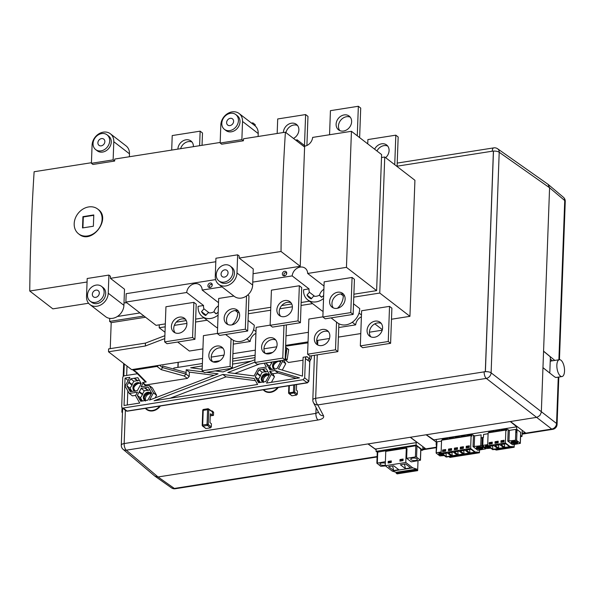 <?xml version="1.0" encoding="UTF-8"?>
<svg xmlns="http://www.w3.org/2000/svg" width="595" height="595" viewBox="0 0 595 595"><rect width="100%" height="100%" fill="white"/><g stroke="black" fill="none" stroke-linecap="round" stroke-linejoin="round"><path stroke-width="0.89" d="M444.264 455.577L439.817 455.911L436.209 453.13L436.886 444.725L436.433 444.926M441.527 441.111L436.998 441.825L436.886 444.725L436.41 445.053M520.521 435.57L520.707 432.387L516.943 429.486L516.839 432.431L515.761 432.312L515.471 440.24L516.639 440.426L520.335 443.357L512.57 444.777L507.788 441.088L515.471 440.24M520.58 436.648L522.008 436.425L520.595 435.332M516.839 432.431L515.761 432.312L515.872 429.359L509.357 430.386L508.956 441.267M490.823 448.199L486.383 448.533L482.776 445.752L483.066 437.823M488.093 433.733L483.564 434.447L483.452 437.392L481.02 437.779L480.723 445.759L481.89 445.938L485.594 448.875L477.822 450.296L473.04 446.607L480.723 445.759M482.947 438.545L481.02 437.779L481.124 434.878L474.609 435.904L474.208 446.786M448.481 439.147L447.462 438.359L447.425 439.311M442.293 440.122L442.323 439.162L447.462 438.359M479.525 450.028L479.429 452.773L478.96 452.252L475.747 452.007L475.732 452.408L470.638 448.481L471.114 435.585L471.813 436.128L471.872 434.514L474.609 435.904M436.336 439.474L436.142 444.844M454.387 438.218L453.368 437.429L453.338 438.381M460.299 437.28L459.281 436.499L459.243 437.451M466.212 436.351L465.186 435.57L465.156 436.522M445.655 450.794L442.717 451.255L443.186 450.46L445.677 450.065M451.159 455.911L447.433 453.04L442.613 453.799L446.339 456.67L451.159 455.911M478.96 452.252L447.916 456.789M469.634 449.545L469.976 452.951L474.795 452.193L471.069 449.322L466.249 450.08L469.976 452.951M469.291 447.076L466.354 447.537L466.822 446.741L469.321 446.347M463.728 450.474L464.07 453.881L468.882 453.122L465.156 450.251L460.344 451.01L464.07 453.881M463.386 448.005L460.441 448.466L460.917 447.671L463.408 447.276M457.815 451.404L458.157 454.811L462.977 454.052L459.251 451.181L454.431 451.94L458.157 454.811M457.473 448.935L454.535 449.396L455.004 448.6L457.503 448.206M451.91 452.334L452.252 455.74L457.064 454.982L453.338 452.111L448.526 452.869L452.252 455.74M451.56 449.865L448.623 450.326L449.099 449.53L451.59 449.136M445.997 453.264L446.339 456.67M475.732 452.408L446.183 457.057L441.088 453.13L441.564 440.233L471.114 435.585M443.186 450.46L442.598 450.006L445.7 449.515L445.64 451.129L442.539 451.62L442.598 450.006M466.822 446.741L466.235 446.287L469.343 445.796L469.284 447.41L466.175 447.901L466.235 446.287M460.917 447.671L460.329 447.217L463.431 446.726L463.371 448.34L460.27 448.831L460.329 447.217M455.004 448.6L454.416 448.147L457.518 447.656L457.458 449.27L454.357 449.761L454.416 448.147M449.099 449.53L448.511 449.076L451.612 448.585L451.553 450.199L448.452 450.69L448.511 449.076M479.429 452.773L449.88 457.421L449.411 456.901M449.404 457.057L478.953 452.408M436.596 452.706L441.133 451.992M443.558 455.034A3.302 1.235 2.1 0 1 439.11 454.349A3.302 1.235 2.1 0 1 438.753 453.762A3.302 1.235 2.1 0 1 441.103 452.669M482.605 447.507A3.302 1.235 2.1 0 1 482.954 448.087A3.302 1.235 2.1 0 1 479.607 449.203A3.302 1.235 2.1 0 1 476.35 447.849A3.302 1.235 2.1 0 1 478.908 446.741A3.302 1.235 2.1 0 1 482.605 447.507M480.544 448.779L480.611 448.087L482.3 447.827L481.712 447.373L479.905 447.619L478.789 446.347M471.872 434.514L466.74 435.324L466.703 436.276M454.885 438.136L454.922 437.184L459.281 436.499M460.798 437.206L460.828 436.254L465.186 435.57M441.088 453.13L470.638 448.481M448.98 439.065L449.009 438.113L453.368 437.429M441.825 453.695L441.691 454.216L441.713 453.613M441.163 453.182L441.14 453.717L440.032 452.445M440.218 453.003A2.871 1.071 2.1 0 0 439.497 454.29A2.871 1.071 2.1 0 0 442.732 454.944L441.81 454.23M441.691 454.216L440.003 454.483L439.415 454.03L441.14 453.717M440.404 453.873L440.003 454.483M480.589 447.544L481.496 448.846A2.871 1.071 2.1 0 0 482.21 447.566A2.871 1.071 2.1 0 0 478.975 446.904M479.444 447.262L479.287 448.295L479.332 447.18M478.774 446.786L478.737 447.804L477.629 446.533M477.815 447.09A2.871 1.071 2.1 0 0 477.093 448.37A2.871 1.071 2.1 0 0 480.329 449.032L479.406 448.318M480.21 447.604L480.582 447.894M479.287 448.295L477.599 448.563L477.012 448.109L478.737 447.804M478.001 447.953L477.599 448.563M480.626 447.544L480.611 448.087M495.047 431.769L494.029 430.981L493.991 431.933M483.162 445.328L487.699 444.614M500.953 430.839L499.934 430.051L499.904 431.003M514.273 444.51L514.169 447.254L496.446 450.043L494.482 449.411M495.97 449.686L513.708 446.733L510.495 446.488L510.48 446.89L492.749 449.679L487.655 445.752L488.131 432.855L505.854 430.066L506.561 430.609L506.62 428.995L509.357 430.386M488.859 432.744L488.889 431.791L494.029 430.981M516.72 426.823L516.519 432.193M522.231 430.363L522.008 436.425M501.451 430.758L501.488 429.806L506.62 428.995M492.221 443.416L489.283 443.877L489.752 443.082L492.244 442.687M497.718 448.541L493.999 445.662L489.179 446.421L492.905 449.292L497.718 448.541M513.708 446.733L495.977 449.522M504.382 444.026L504.724 447.433L509.543 446.674L505.817 443.803L500.997 444.562L504.724 447.433M504.039 441.557L501.102 442.018L501.57 441.222L504.069 440.828M498.469 444.956L498.818 448.362L503.63 447.604L499.904 444.733L495.092 445.491L498.818 448.362M498.127 442.487L495.189 442.948L495.665 442.152L498.156 441.758M492.563 445.886L492.905 449.292M489.752 443.082L489.164 442.628L492.266 442.145L492.206 443.751L489.105 444.242L489.164 442.628M501.57 441.222L500.983 440.769L504.084 440.278L504.024 441.892L500.923 442.382L500.983 440.769M495.665 442.152L495.077 441.698L498.179 441.207L498.119 442.821L495.018 443.312L495.077 441.698M490.124 447.656A3.302 1.235 2.1 0 1 485.676 446.971A3.302 1.235 2.1 0 1 485.319 446.384A3.302 1.235 2.1 0 1 487.669 445.298M517.345 441.988A3.302 1.235 2.1 0 1 517.702 442.568A3.302 1.235 2.1 0 1 514.355 443.684A3.302 1.235 2.1 0 1 511.098 442.33A3.302 1.235 2.1 0 1 513.656 441.222A3.302 1.235 2.1 0 1 517.345 441.988M515.292 443.268L515.352 442.576L517.048 442.308L516.46 441.854L514.653 442.1L513.537 440.828M510.48 446.89L505.386 442.963L505.854 430.066M514.169 447.254L513.701 446.89M487.655 445.752L505.386 442.963M495.546 431.687L495.576 430.735L499.934 430.051M488.391 446.324L488.257 446.838L488.279 446.235M487.729 445.804L487.707 446.339L486.598 445.067M486.777 445.625A2.871 1.071 2.1 0 0 486.063 446.912A2.871 1.071 2.1 0 0 489.298 447.574L488.376 446.852M488.257 446.838L486.569 447.105L485.981 446.652L487.707 446.339M486.97 446.495L486.569 447.105M515.337 442.033L516.244 443.327A2.871 1.071 2.1 0 0 516.958 442.048A2.871 1.071 2.1 0 0 513.723 441.386M514.192 441.75L514.035 442.784L514.08 441.661M513.522 441.23L513.485 442.286L512.377 441.014M512.563 441.572A2.871 1.071 2.1 0 0 511.841 442.851A2.871 1.071 2.1 0 0 515.077 443.513L514.154 442.799M514.95 442.092L515.322 442.375M514.035 442.784L512.347 443.044L511.76 442.591L513.485 442.286M512.749 442.435L512.347 443.044M515.374 442.026L515.352 442.576M233.604 121.402A3.912 3.213 127.7 0 1 231.44 125.024A3.912 3.213 127.7 0 1 227.721 125.054A3.912 3.213 127.7 0 1 226.896 121.202A3.912 3.213 127.7 0 1 230.25 118.331A3.912 3.213 127.7 0 1 232.504 118.859A3.912 3.213 127.7 0 1 233.604 121.402M104.861 141.669A3.912 3.213 127.7 0 1 102.697 145.292A3.912 3.213 127.7 0 1 98.986 145.314A3.912 3.213 127.7 0 1 98.829 140.249A3.912 3.213 127.7 0 1 103.761 139.118A3.912 3.213 127.7 0 1 104.861 141.669M238.431 120.644A9.327 7.668 127.7 0 1 233.277 129.279A9.327 7.668 127.7 0 1 224.419 129.338A9.327 7.668 127.7 0 1 224.047 117.275A9.327 7.668 127.7 0 1 235.813 114.575A9.327 7.668 127.7 0 1 238.431 120.644M109.688 140.903A9.327 7.668 127.7 0 1 104.534 149.538A9.327 7.668 127.7 0 1 95.676 149.598A9.327 7.668 127.7 0 1 95.304 137.534A9.327 7.668 127.7 0 1 107.07 134.834A9.327 7.668 127.7 0 1 109.688 140.903M242.537 121.454L241.875 139.617L220.157 143.031L220.827 124.876A12.175 10.011 127.7 0 1 227.558 113.608A12.175 10.011 127.7 0 1 239.116 113.526A12.175 10.011 127.7 0 1 242.537 121.454L258.215 133.548L258.104 136.486M224.419 129.338L225.988 130.543A9.327 7.668 -52.3 0 0 234.839 130.483A9.327 7.668 -52.3 0 0 240.001 121.856A9.327 7.668 -52.3 0 0 237.375 115.78L235.813 114.575M113.801 141.714L113.132 159.877L91.414 163.298L92.084 145.135A12.175 10.011 127.7 0 1 98.815 133.868A12.175 10.011 127.7 0 1 110.38 133.786A12.175 10.011 127.7 0 1 113.801 141.714L129.472 153.808L129.368 156.753M95.676 149.598L97.245 150.803A9.327 7.668 -52.3 0 0 106.103 150.743A9.327 7.668 -52.3 0 0 111.258 142.116A9.327 7.668 -52.3 0 0 108.64 136.047L107.07 134.834M93.772 215.316L83.322 216.967A1191.123 511.752 81.1 0 0 82.921 227.878M202.04 145.314L202.493 132.983L200.143 131.168L199.615 145.693M324.007 286.069L307.66 273.455L346.446 267.348L351.437 131.302L312.65 137.408A8.694 7.147 127.7 0 1 303.666 146.288M297.359 141.424A8.694 7.147 127.7 0 1 297.165 139.847L305.242 146.08M374.813 323.844L382.354 329.66M285.399 132.194L304.595 147.01L300.222 266.292L281.026 251.477A1191.123 511.752 -98.9 0 1 285.399 132.194L243.519 138.784A1191.123 511.752 81.1 0 0 243.392 140.784L221.675 144.206L220.157 143.031M295.626 140.085L297.165 139.847M165.321 323.888L156.054 325.346L125.88 302.067L126.192 293.685L215.621 279.605M253.076 273.715L300.222 266.292M125.88 302.067L186.696 292.495L203.55 305.495L198.113 306.351A14.778 12.153 -52.3 0 0 202.248 316.458A14.778 12.153 -52.3 0 0 218.075 315.09M218.529 302.669L202.181 290.055A8.694 7.147 -52.3 0 0 199.734 284.871A8.694 7.147 -52.3 0 0 191.694 284.797A8.694 7.147 -52.3 0 0 186.696 292.495M202.181 290.055L222.061 286.924M252.771 282.097L292.175 275.894L309.028 288.895L303.591 289.75A14.778 12.153 127.7 0 0 307.719 299.858L321.04 310.144A14.778 12.153 127.7 0 0 323.078 311.356M307.66 273.455A8.694 7.147 -52.3 0 0 305.213 268.271A8.694 7.147 -52.3 0 0 297.165 268.196A8.694 7.147 -52.3 0 0 292.175 275.894M286.708 273.224A2.432 2.001 127.7 0 1 284.648 275.783A2.432 2.001 127.7 0 1 282.365 274.087A2.432 2.001 127.7 0 1 284.484 271.335A2.432 2.001 127.7 0 1 286.708 273.12A2.432 2.001 127.7 0 1 286.708 273.224M212.251 284.946A2.432 2.001 127.7 0 1 210.199 287.504A2.432 2.001 127.7 0 1 207.908 285.801A2.432 2.001 127.7 0 1 210.028 283.056A2.432 2.001 127.7 0 1 212.259 284.834A2.432 2.001 127.7 0 1 212.251 284.946M91.437 162.718L34.123 171.739A1191.123 511.752 81.1 0 0 29.75 291.022L52.866 308.864L88.573 303.242M220.18 142.458L114.775 159.043A1191.123 511.752 81.1 0 0 114.649 161.044L92.932 164.465L91.414 163.298M202.925 348.908L189.366 351.043L177.682 342.028M165.008 332.255L159.192 327.763L165.209 326.819M159.296 324.833L159.192 327.763M241.875 139.617L243.392 140.784M239.116 113.526L254.794 125.619A12.175 10.011 127.7 0 1 258.215 133.548M113.132 159.877L114.649 161.044M110.38 133.786L126.051 145.879A12.175 10.011 127.7 0 1 129.472 153.808M379.759 293.052L384.749 156.998L414.923 180.285L409.933 316.332L379.759 293.052L353.772 297.143M381.507 157.511L384.749 156.998M174.32 325.383L186.904 323.405M195.562 322.036L207.12 320.222M217.591 328.165A14.778 12.153 127.7 0 1 217.257 327.793M248.301 313.736L270.688 310.218M279.791 308.783L292.383 306.804M301.04 305.443L312.591 303.621M323.07 311.564A14.778 12.153 127.7 0 1 322.728 311.192M362.682 347.711L360.332 345.903L388.252 341.508L390.603 343.322L362.682 347.711M388.252 341.508L389.539 306.365L361.619 310.754L360.332 345.903M389.539 306.365L391.889 308.18L390.603 343.322M381.194 323.368A8.694 7.147 -52.3 0 0 369.421 332.226A8.694 7.147 -52.3 0 0 370.804 336.837M217.398 333.453L203.408 335.654L202.121 370.797L230.042 366.408L231.053 338.689M214.773 362.236A8.694 7.147 127.7 0 1 211.299 360.979A8.694 7.147 127.7 0 1 210.95 349.726A8.694 7.147 127.7 0 1 221.928 347.212A8.694 7.147 127.7 0 1 223.437 356.569A8.694 7.147 127.7 0 1 214.773 362.236M230.042 366.408L232.392 368.223L233.411 340.34M323.665 295.41A3.912 3.213 -52.3 0 0 323.643 295.462A12.175 10.011 -52.3 0 1 321.545 297.269L319.307 295.217L321.769 297.113M225.609 334.487L232.028 339.44A14.778 12.153 -52.3 0 0 246.278 339.209A14.778 12.153 -52.3 0 0 254.251 325.182L248.055 320.4M213.984 311.936A8.694 7.147 127.7 0 1 218.41 305.86M216.29 313.714L213.828 311.817L216.074 313.87A12.175 10.011 -52.3 0 0 218.187 312.048M209.187 312.881L203.944 308.842L201.526 311.631L206.063 315.127M201.526 311.631A12.175 10.011 -52.3 0 0 203.84 314.398A12.175 10.011 -52.3 0 0 205.744 315.499L208.168 312.71A8.694 7.147 127.7 0 0 213.828 311.817M319.307 295.217A8.694 7.147 127.7 0 1 313.639 296.109L311.222 298.898A12.175 10.011 -52.3 0 1 309.311 297.798A12.175 10.011 -52.3 0 1 306.998 295.031L311.542 298.534M306.998 295.031L309.422 292.242L314.658 296.28M124.005 302.84L126.869 302.825M228.049 272.926A3.912 3.213 -52.3 0 0 226.948 270.383A3.912 3.213 -52.3 0 0 222.009 271.513A3.912 3.213 -52.3 0 0 222.166 276.578A3.912 3.213 -52.3 0 0 225.884 276.549A3.912 3.213 -52.3 0 0 228.049 272.926M95.683 297.366A3.912 3.213 -52.3 0 0 99.306 293.186A3.912 3.213 -52.3 0 0 98.205 290.643A3.912 3.213 -52.3 0 0 93.274 291.773A3.912 3.213 -52.3 0 0 93.43 296.838A3.912 3.213 -52.3 0 0 95.683 297.366M232.876 272.168A9.327 7.668 -52.3 0 0 230.258 266.099A9.327 7.668 -52.3 0 0 218.491 268.799A9.327 7.668 -52.3 0 0 218.863 280.862A9.327 7.668 -52.3 0 0 227.721 280.803A9.327 7.668 -52.3 0 0 232.876 272.168M104.132 292.428A9.327 7.668 -52.3 0 0 101.514 286.359A9.327 7.668 -52.3 0 0 89.748 289.058A9.327 7.668 -52.3 0 0 90.12 301.122A9.327 7.668 -52.3 0 0 98.978 301.063A9.327 7.668 -52.3 0 0 104.132 292.428M236.981 272.979L237.65 254.816L215.933 258.237L215.271 276.392A12.175 10.011 -52.3 0 0 218.692 284.321A12.175 10.011 -52.3 0 0 230.25 284.246A12.175 10.011 -52.3 0 0 236.981 272.979L252.659 285.072L253.247 268.955L239.145 258.066L281.026 251.477M230.258 266.099L231.819 267.304A9.327 7.668 127.7 0 1 234.445 273.38A9.327 7.668 127.7 0 1 229.283 282.008A9.327 7.668 127.7 0 1 220.433 282.067L218.863 280.862M108.245 293.238L108.907 275.076L87.19 278.497L86.528 296.66A12.175 10.011 -52.3 0 0 89.949 304.588A12.175 10.011 -52.3 0 0 101.507 304.506A12.175 10.011 -52.3 0 0 108.245 293.238L123.916 305.332L124.511 289.215L110.402 278.334A1191.123 511.752 -98.9 0 1 110.425 276.251L108.907 275.076M101.514 286.359L103.076 287.563A9.327 7.668 127.7 0 1 105.702 293.64A9.327 7.668 127.7 0 1 100.548 302.267A9.327 7.668 127.7 0 1 91.69 302.327L90.12 301.122M325.22 318.808L322.869 316.994L350.79 312.598L353.14 314.413L325.22 318.808M350.79 312.598L352.076 277.456L324.156 281.851L322.869 316.994M319.463 295.336A8.694 7.147 127.7 0 1 323.888 289.259M309.422 292.242A8.694 7.147 127.7 0 1 309.028 288.895M203.944 308.842A8.694 7.147 127.7 0 1 203.55 305.495M361.47 314.971L359.016 313.082M352.277 322.267L355.654 324.87A8.694 7.147 127.7 0 1 361.403 316.785M255.991 331.571L253.544 329.682M246.799 338.86L250.183 341.471A8.694 7.147 127.7 0 1 255.924 333.386M212.222 285.273A1.562 1.287 -52.3 0 0 209.849 285.102A1.562 1.287 -52.3 0 0 210.608 287.355M286.671 273.551A1.562 1.287 -52.3 0 0 284.298 273.388A1.562 1.287 -52.3 0 0 285.065 275.641M215.807 261.74L110.402 278.334M87.063 282L29.75 291.022M145.455 343.099L145.344 346L108.513 351.794L108.617 348.893L145.455 343.099L164.889 335.692M164.778 338.6L145.344 346M117.364 316.488L139.966 312.933M237.65 254.816L239.168 255.984A1191.123 511.752 -98.9 0 0 239.145 258.066M218.692 284.321L234.363 296.422A12.175 10.011 -52.3 0 0 245.928 296.34A12.175 10.011 -52.3 0 0 252.659 285.072M89.949 304.588L105.627 316.681A12.175 10.011 -52.3 0 0 117.185 316.6A12.175 10.011 -52.3 0 0 123.916 305.332M250.183 341.471L233.277 344.133M331.08 317.886L337.499 322.84A14.778 12.153 -52.3 0 0 351.757 322.609A14.778 12.153 -52.3 0 0 359.722 308.582L353.534 303.8M239.004 312.293L237.792 312.479A14.778 12.153 127.7 0 1 231.968 324.877M217.599 327.957A14.778 12.153 127.7 0 1 215.569 326.744L202.248 316.458M237.792 312.479L235.3 310.56M323.546 298.489A14.778 12.153 127.7 0 1 307.719 299.858M344.475 295.693L343.263 295.879A14.778 12.153 127.7 0 1 337.439 308.277M343.263 295.879L340.779 293.96M203.981 317.804L195.673 319.113M186.265 320.593L176.224 322.17M164.659 341.894L165.946 306.752L193.866 302.357L196.216 304.171L194.929 339.314L167.009 343.709L164.659 341.894L192.579 337.499L194.929 339.314M97.706 209.053L98.123 209.373C111.726 218.596 91.727 245.133 79.009 234.155L78.585 233.835A15.649 12.867 127.7 0 1 74.189 223.638A15.649 12.867 127.7 0 1 88.677 206.934A15.649 12.867 127.7 0 1 97.706 209.053A15.649 12.867 127.7 0 1 98.331 229.306A15.649 12.867 127.7 0 1 78.585 233.835M82.512 227.937L82.928 216.654L93.779 214.944L93.37 226.234L82.512 227.937M83.322 216.967L82.928 216.654M309.459 301.204L301.144 302.513M291.743 303.993L281.695 305.57M270.792 307.288L248.405 310.813M270.13 325.294L271.424 290.152L299.345 285.756L301.695 287.571L300.408 322.713L272.488 327.109L270.13 325.294L298.05 320.898L300.408 322.713M217.398 333.594L245.319 329.199L247.669 331.013L219.748 335.409L217.398 333.594L218.685 298.452L233.902 296.057M247.78 294.964L248.955 295.871L247.669 331.013M355.654 324.87L338.748 327.533M308.396 332.308L286.009 335.833M338.89 323.739L337.863 351.623L309.95 356.011L307.593 354.204L308.887 319.054L322.877 316.852M254.861 362.496L282.781 358.108L285.131 359.923L257.211 364.311L254.861 362.496L256.147 327.354L270.137 325.153M283.979 325.301L282.781 358.108M277.106 344.572A8.694 7.147 127.7 0 1 272.294 352.619A8.694 7.147 127.7 0 1 264.039 352.679A8.694 7.147 127.7 0 1 263.689 341.426A8.694 7.147 127.7 0 1 274.659 338.912A8.694 7.147 127.7 0 1 277.106 344.572M328.462 331.668A8.694 7.147 -52.3 0 0 318.779 334.94A8.694 7.147 -52.3 0 0 318.065 345.13M382.578 327.971A8.694 7.147 127.7 0 1 377.773 336.019A8.694 7.147 127.7 0 1 369.517 336.078A8.694 7.147 127.7 0 1 369.168 324.825A8.694 7.147 127.7 0 1 380.138 322.312A8.694 7.147 127.7 0 1 382.578 327.971M320.244 345.636A8.694 7.147 127.7 0 1 316.778 344.379A8.694 7.147 127.7 0 1 316.428 333.126A8.694 7.147 127.7 0 1 327.399 330.612A8.694 7.147 127.7 0 1 328.909 339.968A8.694 7.147 127.7 0 1 320.244 345.636M275.723 339.968A8.694 7.147 -52.3 0 0 263.949 348.826A8.694 7.147 -52.3 0 0 265.333 353.43M222.984 348.268A8.694 7.147 -52.3 0 0 213.308 351.541A8.694 7.147 -52.3 0 0 212.593 361.73M367.74 143.878L367.896 139.565L395.816 135.169L394.738 164.711M374.612 149.181A8.694 7.147 127.7 0 1 386.638 144.994A8.694 7.147 127.7 0 1 389.085 150.654A8.694 7.147 127.7 0 1 385.634 157.69M387.695 146.05A8.694 7.147 -52.3 0 0 376.962 150.996M352.076 277.456L354.434 279.271L353.14 314.413M343.732 294.466A8.694 7.147 -52.3 0 0 331.958 303.324A8.694 7.147 -52.3 0 0 333.341 307.927M192.579 337.499L193.866 302.357M171.397 326.41A8.694 7.147 127.7 0 1 176.202 318.362A8.694 7.147 127.7 0 1 184.465 318.303A8.694 7.147 127.7 0 1 184.807 329.556A8.694 7.147 127.7 0 1 173.837 332.07A8.694 7.147 127.7 0 1 171.397 326.41M245.319 329.199L246.538 295.938M224.129 318.109A8.694 7.147 127.7 0 1 228.941 310.062A8.694 7.147 127.7 0 1 237.197 310.002A8.694 7.147 127.7 0 1 237.546 321.255A8.694 7.147 127.7 0 1 226.576 323.769A8.694 7.147 127.7 0 1 224.129 318.109M299.345 285.756L298.05 320.898M276.868 309.809A8.694 7.147 127.7 0 1 281.68 301.762A8.694 7.147 127.7 0 1 289.936 301.702A8.694 7.147 127.7 0 1 290.286 312.955A8.694 7.147 127.7 0 1 279.315 315.469A8.694 7.147 127.7 0 1 276.868 309.809M329.608 301.509A8.694 7.147 127.7 0 1 334.412 293.461A8.694 7.147 127.7 0 1 342.675 293.402A8.694 7.147 127.7 0 1 343.025 304.655A8.694 7.147 127.7 0 1 332.055 307.169A8.694 7.147 127.7 0 1 329.608 301.509M291 302.758A8.694 7.147 -52.3 0 0 279.219 311.624A8.694 7.147 -52.3 0 0 280.602 316.228M238.26 311.059A8.694 7.147 -52.3 0 0 226.487 319.924A8.694 7.147 -52.3 0 0 227.87 324.528M185.521 319.359A8.694 7.147 -52.3 0 0 173.747 328.224A8.694 7.147 -52.3 0 0 175.131 332.828M329.556 134.745L330.433 110.663L358.354 106.267L357.275 135.801M336.108 124.191A8.694 7.147 127.7 0 1 340.92 116.144A8.694 7.147 127.7 0 1 349.176 116.092A8.694 7.147 127.7 0 1 351.623 121.752A8.694 7.147 127.7 0 1 346.811 129.799A8.694 7.147 127.7 0 1 338.555 129.859A8.694 7.147 127.7 0 1 336.108 124.191M192.021 142.049A8.694 7.147 -52.3 0 0 180.62 148.683M255.188 125.947L255.233 124.682L252.882 122.867L251.507 123.083M252.882 122.867L252.838 124.11M304.484 145.492L305.622 114.567L277.701 118.963L277.166 133.488M283.369 132.514A8.694 7.147 127.7 0 1 283.369 132.492A8.694 7.147 127.7 0 1 288.181 124.444A8.694 7.147 127.7 0 1 296.436 124.392A8.694 7.147 127.7 0 1 298.883 130.052A8.694 7.147 127.7 0 1 293.491 138.434M306.901 145.492L307.972 116.382L305.622 114.567M350.232 117.148A8.694 7.147 -52.3 0 0 340.556 120.421A8.694 7.147 -52.3 0 0 339.842 130.617M297.5 125.448A8.694 7.147 -52.3 0 0 285.95 132.618M193.405 146.653A8.694 7.147 127.7 0 1 193.405 146.667A8.694 7.147 127.7 0 0 190.965 140.993A8.694 7.147 127.7 0 0 182.702 141.045A8.694 7.147 127.7 0 0 177.898 149.092A8.694 7.147 127.7 0 0 177.898 149.114M409.933 316.332L391.488 319.232M351.437 131.302L381.611 154.581L376.62 290.635L346.446 267.348M376.62 290.635L353.884 294.213M285.131 359.923L286.411 324.915M336.532 322.088L335.513 349.808L337.863 351.623M307.593 354.204L335.513 349.808M232.392 368.223L204.472 372.611L202.121 370.797M171.695 150.089L172.223 135.563L200.143 131.168M397.088 166.526L398.167 136.984L395.816 135.169M359.625 137.616L360.711 108.082L358.354 106.267M108.513 351.794L131.636 369.636L202.575 358.465M211.21 357.112L224.003 355.096M232.928 353.69L255.307 350.165M263.949 348.811L276.734 346.796M285.659 345.39L308.046 341.872M316.681 340.511L329.474 338.495M338.399 337.09L360.786 333.572M369.421 332.211L382.213 330.195M109.74 318.37L109.629 321.426L111.198 322.639L110.239 348.64M111.198 322.639L145.537 317.232M109.629 321.426L143.975 316.019M426.28 434.759L433.881 439.861L516.757 426.823L510.287 421.535L158.062 476.974L154.931 476.171L123.143 449.366A5.214 4.291 -49.9 0 0 126.289 450.177A5.214 2.239 -98.9 0 1 124.154 443.565L125.374 410.26M314.45 355.304L312.814 399.922A5.214 1.949 2.1 0 1 315.677 398.3A5.214 2.239 81.1 0 0 317.812 404.92L323.516 415.779C324.26 417.764 322.423 419.178 318.013 420.003L126.289 450.177L158.062 476.974L174.342 488.45A5.214 4.284 125.2 0 1 171.472 487.84A5.214 5.214 0 0 0 175.287 488.733A5.214 2.239 -98.9 0 1 174.342 488.45L377.104 456.536M312.814 399.922A5.214 5.214 0 0 0 313.409 402.54L313.409 402.54A5.214 4.686 -27.7 0 0 317.812 404.92L486.286 378.405A5.214 4.217 -52.2 0 0 491.113 372.834L499.205 152.261A5.214 4.284 -54.8 0 0 497.599 148.765L547.988 184.286L549.579 187.775L541.316 412.387L539.873 415.474L537.054 417.296L510.287 421.535M410.238 437.28L416.835 442.234L416.485 442.598L375.995 448.972L374.939 448.823L368.112 443.915M558.809 377.044L557.076 424.376A5.214 5.214 0 0 1 552.673 429.337A5.214 2.239 81.1 0 1 551.729 429.055L486.286 378.405A5.214 2.239 -98.9 0 1 484.152 371.786A5.214 1.949 2.1 0 1 485.394 371.659A5.214 1.949 2.1 0 1 491.113 372.834L556.556 423.484A5.214 4.358 127.5 0 1 551.729 429.055L522.105 433.718M323.516 415.779A5.214 4.686 152.3 0 1 319.121 413.399L319.113 413.384M318.518 412.246L315.878 413.391A5.214 2.239 81.1 0 0 318.013 420.003M542.982 367.636L549.319 372.708M211.694 411.383L208.771 409.486L208.22 424.518L211.307 426.913L211.418 423.766L209.968 422.636L210.288 413.77L212.326 415.206L213.486 415.37L210.213 415.883M122.057 407.679L121.893 412.186L122.481 412.662M123.678 363.493L123.195 376.509M212.326 415.206L212.445 412.067L213.605 412.246L212.11 410.877A0.87 0.372 -98.9 0 1 211.984 411.346M294.912 384.801L294.644 392.06L297.329 394.143L297.441 390.997L296.392 390.186L296.593 384.541M549.416 372.693L549.825 372.187L550.36 357.677L550.011 356.561L543.585 351.266M497.599 148.765L497.599 148.765A5.214 5.214 0 0 0 493.776 147.872L397.215 163.075M397.103 166.184L492.236 151.212A5.214 2.239 -98.9 0 1 493.776 147.872M124.281 363.962L123.834 375.973M122.659 408.163L122.511 412.09A5.214 1.949 -177.9 0 0 122.503 412.201L121.291 445.186A5.214 5.214 0 0 0 123.143 449.366M202.843 410.416L208.771 409.486A0.87 0.714 -54.8 0 0 208.027 408.802A0.87 0.372 81.1 0 0 207.871 408.75A0.87 0.372 81.1 0 0 207.61 409.308L207.06 424.339L202.679 425.031L203.23 410A0.87 0.372 -98.9 0 1 203.49 409.442A0.87 0.372 -98.9 0 1 203.646 409.486M211.307 426.913L210.504 427.835L205.915 428.556L202.508 425.998A0.87 0.714 -49.9 0 0 202.516 425.998A0.87 0.714 -49.9 0 0 203.036 426.132A0.87 0.372 -98.9 0 1 202.679 425.031L202.293 425.447A0.87 0.714 -49.9 0 0 202.508 425.998M263.54 381.938A4.715 3.875 127.7 0 1 267.646 375.281A4.715 3.875 127.7 0 1 269.133 375.333M297.329 394.143L296.518 395.065L291.937 395.787L288.91 393.548A0.87 0.714 -49.9 0 0 288.917 393.548A0.87 0.714 -49.9 0 0 289.43 393.682A0.87 0.372 -98.9 0 1 289.081 392.581L289.334 385.686M288.687 392.998A0.87 0.714 -49.9 0 0 288.91 393.548A0.87 0.87 0 0 1 288.597 392.849L288.687 392.998M558.891 359.782L564.729 200.552A5.214 1.949 2.1 0 1 565.25 201.445A5.214 5.214 0 0 0 563.398 197.265L563.398 197.265A5.214 4.291 130.1 0 1 564.729 200.552L549.579 187.775L499.205 152.261A5.214 1.949 -177.9 0 0 493.478 151.085L485.394 371.659L315.677 398.3L317.269 354.858M262.834 377.453A5.6 4.604 127.7 0 1 264.18 375.713M492.236 151.212L493.404 151.033L485.312 371.6M145.656 400.495A4.715 3.875 127.7 0 1 149.762 393.83A4.715 3.875 127.7 0 1 151.249 393.883M144.949 396.002A5.6 4.604 127.7 0 1 146.296 394.262M121.893 412.186L122.511 412.09M510.443 421.513L525.326 432.684L522.127 433.182M410.394 437.258L425.276 448.429L422.8 448.816M426.124 434.781L436.239 442.063M422.881 446.629L422.755 450.177L416.091 445.038L376.04 451.345L376.226 448.935M367.963 443.937L376.196 449.865M557.076 424.376A5.214 1.949 -177.9 0 0 556.556 423.484L558.259 377.133M543.585 351.169L554.815 360.421M522.685 430.698L522.217 430.773M542.982 367.725L554.309 376.628L555.522 377.409L556.667 377.386M550.308 359.06L552.495 360.793M559.367 359.707A8.523 3.659 -98.9 0 1 564.305 367.554A8.523 3.659 -98.9 0 1 562.015 376.546A8.523 3.659 -98.9 0 1 561.308 376.501A8.523 3.659 -98.9 0 1 556.853 365.159A8.523 3.659 -98.9 0 1 559.367 359.707L551.297 360.979A8.523 3.659 81.1 0 0 550.219 361.596M549.579 372.492A8.523 3.659 81.1 0 0 549.758 373.058M416.091 445.038L416.18 442.65M377.26 452.282L376.04 451.345M420.821 450.482L422.755 450.177M377.364 452.163L415.816 445.744L416.976 445.93L420.769 449.158M415.816 445.744L415.399 456.953L416.567 457.131L420.464 460.218L411.219 461.869L406.638 458.329L406.995 448.66L406.303 448.132L405.783 462.471L412.759 467.856L416.701 469.076L416.671 469.879L417.653 470.638L418.01 460.798M416.604 458.596A3.302 1.235 2.1 0 1 416.983 458.834A3.302 1.235 2.1 0 1 417.333 459.414A3.302 1.235 2.1 0 1 413.986 460.53A3.302 1.235 2.1 0 1 410.728 459.176A3.302 1.235 2.1 0 1 412.952 458.09A3.302 1.235 2.1 0 1 416.604 458.596M385.508 465.915L380.755 466.294L376.858 463.207L385.389 461.675M385.262 465.186A3.302 1.235 2.1 0 1 380.346 464.598A3.302 1.235 2.1 0 1 379.989 464.011A3.302 1.235 2.1 0 1 381.871 462.977A3.302 1.235 2.1 0 1 385.337 463.23M400.011 459.533L403.113 459.05L403.053 460.656L399.952 461.147L400.011 459.533L400.859 460.188M400.926 460.976L403.068 460.366M400.844 460.716L400.874 459.913L403.098 459.563M406.303 448.132L385.768 451.36L385.24 465.707L392.217 471.091L396.166 472.311L396.136 473.114L397.11 473.873L417.653 470.638M396.136 473.114L416.671 469.879M392.217 471.091L412.759 467.856M385.24 465.707L405.783 462.471M393.645 470.533L398.806 469.723L393.712 465.796L388.55 466.606L393.645 470.533L392.655 465.959M405.463 468.674L410.624 467.863L405.53 463.936L400.368 464.747L405.463 468.674L404.474 464.1M388.193 461.393L391.294 460.909L391.235 462.523L388.133 463.007L388.193 461.393L389.041 462.047M396.166 472.311L416.701 469.076M389.115 462.851L389.056 461.772L391.279 461.423M415.399 456.953L406.638 458.329M389.026 462.575L391.25 462.226M285.63 346.201L308.009 342.854M286.716 348.573L285.421 358.465L287.154 359.789L288.687 349.555L285.578 347.696M271.945 361.998L271.684 362.474M271.201 362.11L271.915 362.653L269.617 366.267L270.844 368.409M271.402 369.398L268.271 366.981L271.461 368.811L271.446 369.473M274.064 369.064A4.782 3.934 127.7 0 1 273.864 368.922A4.782 3.934 127.7 0 1 272.517 365.806A4.782 3.934 127.7 0 1 274.95 361.522M278.906 360.897A4.782 3.934 127.7 0 1 279.709 361.351A4.782 3.934 127.7 0 1 280.483 362.206M280.297 360.682L280.818 361.589L276.995 368.603L269.833 369.733L268.271 366.981L271.677 369.19M271.409 362.987L270.428 362.236M268.048 366.594L266.486 363.843L267.073 362.764M266.486 363.843L269.617 366.267M260.134 375.981L257.003 373.563L259.033 369.83L266.196 368.699L269.542 374.582L265.727 381.596L258.557 382.719L255.218 376.836L257.003 373.563L260.394 376.1L258.349 379.253L259.569 381.402M255.218 376.836L258.349 379.253M259.033 369.83L262.164 372.247L260.409 375.467M265.199 371.771L262.164 372.247M262.789 382.057A4.782 3.934 127.7 0 1 262.596 381.916A4.782 3.934 127.7 0 1 261.25 378.799A4.782 3.934 127.7 0 1 263.89 374.374A4.782 3.934 127.7 0 1 268.434 374.344A4.782 3.934 127.7 0 1 269.208 375.2M158.389 365.419A1.74 1.428 127.7 0 1 157.013 366.438L161.141 369.621L184.205 375.995L186.056 374.099L186.116 372.485L162.606 365.992L162.547 367.606L159.49 365.248M161.141 369.621L162.547 367.606L186.056 374.099L189.188 376.516L189.351 372.128L186.213 369.711L186.116 372.485M206.383 372.314L218.082 373.824L149.516 400.078L153.451 392.856L149.271 385.501L141.097 386.787L143.008 383.277L142.584 382.54L146.221 381.975L137.386 372.976L136.233 372.552M137.386 372.976L137.46 372.961A1.74 1.428 127.7 0 1 136.456 372.73L132.744 369.867A1.74 1.428 127.7 0 1 132.432 369.51M137.393 373.742L124.37 375.795A1.74 1.428 127.7 0 0 122.756 377.654L121.692 406.668A1.74 1.428 127.7 0 0 123.187 408.036L303.078 379.722L307.459 382.83L127.434 411.16A1.74 0.744 -98.9 0 1 127.107 411.056A1.74 1.428 127.7 0 1 126.103 410.825L122.183 407.798M310.754 359.402A1.502 0.647 -98.9 0 1 310.612 359.603A1.502 0.647 -98.9 0 1 310.389 359.692L307.013 356.665A1.74 1.428 -52.3 0 0 305.399 358.525L304.692 377.862L303.078 379.722M282.089 360.399L282.603 361.306L278.453 368.93L302.446 376.107L303.13 357.275L307.013 356.665M286.879 348.7L285.362 360.072L287.154 359.789M285.362 360.072L288.493 362.489L303.026 360.206M311.17 358.413A1.74 1.614 -171.5 0 1 310.389 359.692A1.74 1.562 -87.5 0 0 309.779 361.001L308.85 381.246L307.459 382.83M305.399 358.525L307.965 360.496A1.74 1.428 127.7 0 1 309.571 358.644L309.965 356.011M309.385 361.277L310.612 359.603A1.74 1.74 0 0 0 311.155 358.577L311.579 355.758M140.881 384.177A4.782 3.934 -52.3 0 0 140.108 383.321A4.782 3.934 -52.3 0 0 135.563 383.351A4.782 3.934 -52.3 0 0 132.923 387.776A4.782 3.934 -52.3 0 0 134.262 390.893A4.782 3.934 -52.3 0 0 134.463 391.034M151.323 393.749A4.782 3.934 -52.3 0 0 150.55 392.893A4.782 3.934 -52.3 0 0 146.006 392.923A4.782 3.934 -52.3 0 0 143.365 397.356A4.782 3.934 -52.3 0 0 144.711 400.465A4.782 3.934 -52.3 0 0 144.905 400.606M309.326 361.738L309.72 361.299L309.326 361.738M308.679 380.941L307.132 382.726L127.107 411.056L123.187 408.036M142.584 382.54L145.723 384.965L187.336 378.413L189.188 376.516M157.013 366.438L133.749 370.105A1.74 1.428 127.7 0 1 132.744 369.867M146.221 381.975L145.143 381.64L136.315 372.649M265.288 363.047L264.693 364.125L266.367 367.07L258.193 368.357L254.065 375.943L227.766 372.552L254.868 362.176M202.181 369.25L190.66 367.762L202.3 365.932M232.652 361.158L255.039 357.632M200.827 369.079L202.188 368.863M232.541 364.088L251.142 361.158M149.271 385.501L152.402 387.918L156.582 395.273L155.139 397.921M153.451 392.856L156.582 395.273M222.85 374.434L254.199 378.48L257.605 384.474L154.09 400.77L222.85 374.434L225.981 376.858L170.133 398.241M143.008 383.277L145.968 386.021M145.723 384.965L146.139 385.694M285.392 352.857L285.481 356.851M272.793 373.779L269.661 371.362L274.912 370.529L278.051 372.953L272.793 373.779L274.466 376.717L271.432 382.302M274.912 370.529L299.478 377.885L266.56 383.068L271.335 374.3L269.661 371.362M271.335 374.3L274.466 376.717M283.703 360.146L285.741 363.724L282.283 370.075M282.603 361.306L285.741 363.724M125.054 378.093L129.866 377.334L125.099 386.096L129.279 393.451L137.445 392.164L135.541 395.675L139.721 403.031L124.05 405.493L125.054 378.093L128.156 380.48M135.712 395.355L132.41 395.868L129.279 393.451M127.293 404.987L127.813 390.878M173.77 369.079L173.814 368.015L202.389 363.515M212.913 361.857L219.786 360.778M232.742 358.74L255.129 355.215M265.653 353.556L272.517 352.478M285.474 350.44L286.463 350.284M255.434 380.651L225.981 376.858M259.792 363.909L234.839 373.467M214.141 375.326L189.351 372.128M260.134 382.392L256.995 379.974L260.171 382.466M267.72 371.369L265.504 372.039L262.38 369.302M257.248 373.102L260.647 375.638L260.394 376.1M256.78 379.588L260.402 382.183M215.182 370.93L222.999 371.935L254.958 359.7M203.616 371.957L186.213 369.711M296.236 378.398L278.051 372.953M141.149 388.379L148.311 387.248L151.658 393.139L147.843 400.145L140.673 401.275L137.333 395.392L141.149 388.379L144.28 390.796L147.315 390.32M130.707 378.807L137.869 377.676L141.216 383.559L137.393 390.573L130.231 391.696L126.884 385.813L130.707 378.807L133.838 381.224L136.865 380.748M265.972 371.964L262.849 369.227L265.98 371.644M270.487 362.221L271.67 363.106M148.096 390.194L144.964 387.776L148.096 390.194L149.836 389.926M148.088 390.521L144.496 387.851M142.525 394.024L144.28 390.796M142.25 394.53L139.118 392.112L142.51 394.649L140.465 397.81L137.333 395.392M139.364 391.659L142.763 394.195L142.51 394.649M141.684 399.952L140.465 397.81M142.25 400.941L139.111 398.524L142.294 401.023M138.895 398.144L142.525 400.74M137.653 380.622L134.522 378.204L137.653 380.622L139.386 380.346M137.646 380.941L134.054 378.279M132.083 384.444L133.838 381.224M131.807 384.958L128.669 382.54L132.068 385.077L130.022 388.238L126.884 385.813M128.922 382.079L132.321 384.623L132.068 385.077M131.242 390.38L130.022 388.238M131.8 391.369L128.669 388.952L131.845 391.443M128.453 388.565L132.075 391.16M473.441 435.726L473.04 446.607M485.498 448.719L485.527 447.871M482.188 437.957L481.89 445.938M520.246 443.208L520.64 432.327M508.19 430.207L507.788 441.088M517.04 429.545L516.639 440.426M316.086 407.635L315.878 413.391L124.154 443.565A5.214 1.949 -177.9 0 0 121.291 445.186M126.653 375.438L126.995 366.051M212.11 410.877L211.456 410.981M213.486 415.37L213.605 412.246M263.265 389.785A10.777 8.858 -52.3 0 0 278.274 387.427M145.381 408.341A10.777 8.858 -52.3 0 0 160.39 405.976M317.648 344.52L317.804 340.333M263.548 389.74L264.306 390.365A10.427 8.575 -52.3 0 0 270.494 391.912A10.427 8.575 -52.3 0 0 277.59 387.531M145.663 408.296L146.422 408.914A10.427 8.575 -52.3 0 0 152.61 410.461A10.427 8.575 -52.3 0 0 159.713 406.08M208.22 424.518L207.06 424.339A0.87 0.372 81.1 0 0 207.417 425.44A0.87 0.699 -52.2 0 0 208.22 424.518M205.915 428.556L203.036 426.132L207.417 425.44L210.504 427.835M293.737 384.987L293.484 391.882A0.87 0.372 81.1 0 0 293.841 392.99A0.87 0.699 -52.2 0 0 294.644 392.06L288.597 392.849L288.858 385.761M291.937 395.787L289.43 393.682L293.841 392.99L296.518 395.065M436.328 447.217L422.785 449.344M420.368 460.061L420.784 448.861M416.976 445.93L416.567 457.131M377.334 462.94L377.751 451.739M288.687 349.555L285.6 347.168M280.074 361.686A4.782 3.934 -52.3 0 0 275.701 362.147A4.782 3.934 -52.3 0 0 273.306 366.416A4.782 3.934 -52.3 0 0 274.146 369.049M268.806 374.679A4.782 3.934 -52.3 0 0 264.433 375.14A4.782 3.934 -52.3 0 0 262.031 379.402A4.782 3.934 -52.3 0 0 262.878 382.042M178.054 362.325L177.868 367.375M307.965 360.496L309.72 361.299M140.472 383.656A4.782 3.934 -52.3 0 0 136.099 384.117A4.782 3.934 -52.3 0 0 133.704 388.386A4.782 3.934 -52.3 0 0 134.552 391.019M150.922 393.228A4.782 3.934 -52.3 0 0 146.548 393.697A4.782 3.934 -52.3 0 0 144.146 397.958A4.782 3.934 -52.3 0 0 144.994 400.599M308.604 381.023L304.692 377.862M184.205 375.995L187.336 378.413M137.46 372.961L133.749 370.105M436.12 452.974L436.41 444.993M485.594 448.875L485.624 447.946M442.814 454.974L438.768 453.36M480.41 449.061L476.364 447.44M481.593 448.875L482.969 447.685M520.335 443.357L520.625 435.428M482.686 445.596L482.976 437.667M489.38 447.596L485.334 445.982M515.158 443.543L511.112 441.929M516.334 443.357L517.717 442.167M313.409 402.54L319.121 413.399M212.177 411.487L208.503 408.899A0.87 0.87 0 0 0 207.871 408.75L203.49 409.442A0.87 0.87 0 0 0 202.754 410.267L202.203 425.299A0.87 0.87 0 0 0 202.523 426.005M563.398 197.265L548.233 184.472M171.472 487.84L155.176 476.357M565.25 201.445L559.449 359.7M552.673 429.337L522.09 434.157M436.313 447.656L422.77 449.783M377.089 456.975L175.287 488.733M562.015 376.546L555.938 377.498M420.464 460.218L420.873 449.017M377.275 452.007L376.858 463.207M178.247 362.296L178.061 367.346M126.103 410.825A1.74 1.74 0 0 0 127.434 411.16M308.85 381.246L309.817 361.463L310.501 359.737M263.377 382.518L262.216 379.714C261.517 376.523 269.007 372.351 269.215 374.947M274.645 369.525L273.492 366.721C272.785 363.53 280.275 359.365 280.49 361.953M145.492 401.075L144.332 398.263C143.633 395.073 151.123 390.908 151.331 393.503M135.05 391.495L133.89 388.691C133.191 385.501 140.673 381.336 140.889 383.924"/></g></svg>
